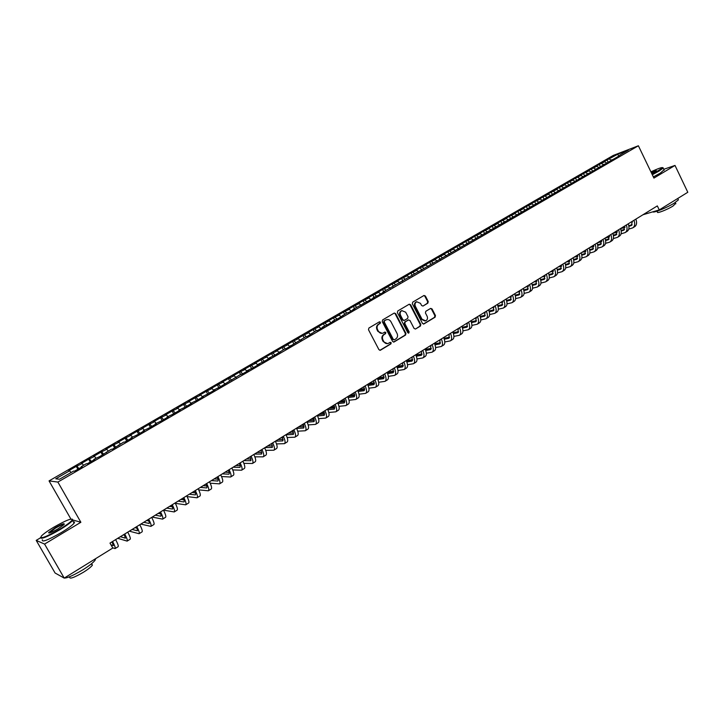 <?xml version="1.0" encoding="UTF-8"?>
<svg xmlns="http://www.w3.org/2000/svg" width="724" height="724" viewBox="0 0 724 724"><rect width="100%" height="100%" fill="white"/><g stroke="black" fill="none" stroke-linecap="round" stroke-linejoin="round"><path stroke-width="1.09" d="M380.48 322.198L379.466 321.791L368.896 328.035L368.489 329.728L378.933 349.683L380.344 350.262L390.906 343.9L391.186 342.714L390.2 342.307L388.308 343.393C386.426 343.991 384.924 343.366 383.783 341.529L382.915 339.873C381.991 337.61 382.417 335.809 384.209 334.461L385.557 333.655L385.838 332.47L384.842 332.063L382.996 333.121C381.096 333.737 379.566 333.112 378.417 331.248L377.548 329.592C376.616 327.329 377.05 325.529 378.842 324.18L380.2 323.384L380.48 322.198M382.154 333.348L377.874 331.375L377.005 329.71C376.082 327.456 376.516 325.655 378.308 324.307L379.657 323.51L379.946 322.334L379.322 321.872M379.874 350.335L390.354 344.009L390.634 342.823L390.064 342.38M387.431 343.619L383.24 341.637L382.381 339.981C381.448 337.728 381.883 335.927 383.666 334.579L385.014 333.773L385.295 332.588L384.697 332.135M427.848 303.175L428.237 301.537L425.413 296.044L424.011 295.464L412.716 302.134L412.327 303.79L422.463 323.411L423.839 323.99L435.079 317.212L435.459 315.564L432.056 308.958L430.68 308.379L425.803 311.284L425.422 312.94L427.115 316.225C427.911 318.288 427.45 319.818 425.748 320.822L422.056 319.266L415.395 306.361C414.599 304.324 415.042 302.795 416.716 301.781L420.472 303.338L421.585 305.492L422.979 306.071L427.848 303.175L427.278 303.329L427.658 301.682L424.843 296.197L423.875 295.537M657.329 205.906L109.985 543.091L112.799 548.041L64.219 578.096L44.571 544.086L80.871 522.276L57.875 482.066L638.387 145.768L653.917 178.095L675.003 165.434L687.8 192.267L659.265 209.915L657.329 205.906M395.693 313.628L394.263 313.049L382.652 319.899L382.245 321.592L392.598 341.429L394.001 342.018L405.558 335.049L405.947 333.375L395.693 313.628L394.155 313.103M397.784 310.958L409.241 304.198L410.653 304.777L420.798 324.406L420.418 326.072L415.476 329.04L414.092 328.461L409.965 320.488L408.436 319.972L405.223 321.89L404.834 323.565L409.141 331.873L408.77 333.094L407.802 332.687L397.386 312.632L397.784 310.958M57.875 482.066L49.051 480.899L613.282 155.425L638.387 145.768M77.884 469.215L76.264 466.374L68.771 470.7L69.667 470.772L55.757 478.799L59.495 479.243L73.622 471.071L74.554 471.143L82.219 466.709L81.26 466.654L86.328 463.722L87.305 463.758L94.898 459.369L93.894 459.342L99.93 456.455L111.36 449.233L112.428 449.224L123.686 442.102L124.8 442.065L132.166 437.803L131.026 437.857L137.044 434.97L144.338 430.753L143.162 430.834L149.18 427.947L156.393 423.775L155.18 423.884L161.19 420.997L168.339 416.861L167.081 416.997L173.081 414.119L180.158 410.019L178.864 410.182L184.855 407.304L191.86 403.241L190.53 403.431L196.512 400.553L203.462 396.535L202.087 396.743L208.069 393.865L214.938 389.883L213.535 390.118L219.508 387.24L240.567 374.48L242.051 374.19L248.739 370.326L247.228 370.625L253.174 367.756L259.789 363.928L258.251 364.253L264.179 361.385L270.74 357.593L269.165 357.937L275.093 355.068L284.279 349.194L285.899 348.814L305.528 336.895L307.211 336.479L316.008 330.832L317.718 330.397L323.981 326.777L322.252 327.221L328.135 324.37L334.334 320.777L332.578 321.248L338.452 318.397L346.877 312.976L348.678 312.478L354.769 308.949L352.95 309.465L374.833 297.338L372.96 297.881L378.806 295.039L384.734 291.609L382.833 292.17L619.672 155.624M76.264 466.374L82.174 463.541L83.559 465.324M90.265 462.048L88.663 459.215L81.242 463.505L82.174 463.541M88.663 459.215L94.563 456.382L95.957 458.147M102.527 454.953L100.935 452.129L93.586 456.373L94.563 456.382M100.935 452.129L106.835 449.305L108.238 451.043M114.673 447.921L113.089 445.115L105.813 449.314L106.835 449.305M113.089 445.115L118.98 442.283L120.392 444.011M126.691 440.961L125.125 438.165L117.912 442.328L118.98 442.283M125.125 438.165L131.008 435.341L132.438 437.043M138.601 434.074L137.044 431.287L129.904 435.405L131.008 435.341M137.044 431.287L142.927 428.454L144.357 430.147M150.393 427.251L148.845 424.472L141.777 428.554L142.927 428.454M148.845 424.472L154.719 421.649L156.167 423.314M162.076 420.481L160.538 417.721L153.542 421.766L154.719 421.649M160.538 417.721L166.402 414.897L167.859 416.553M173.642 413.793L172.122 411.033L165.19 415.042L166.402 414.897M172.122 411.033L177.977 408.209L179.434 409.847M185.1 407.159L183.588 404.408L176.719 408.381L177.977 408.209M183.588 404.408L189.444 401.594L190.91 403.214M196.439 400.562L194.955 397.856L188.15 401.784L189.444 401.594M194.955 397.856L200.801 395.033L202.277 396.634M207.625 393.937L206.213 391.358L199.471 395.25L200.801 395.033M206.213 391.358L212.051 388.535L213.544 390.136M218.711 387.385L217.363 384.915L210.684 388.77L212.051 388.535M217.363 384.915L223.191 382.1L224.947 383.955M229.689 380.896L228.413 378.543L221.797 382.363L223.191 382.1M228.413 378.543L234.232 375.72L236.078 377.647M240.576 374.48L239.354 372.217L232.802 376L234.232 375.72M239.354 372.217L245.164 369.412L247.029 371.312M251.409 368.208L250.196 365.964L243.707 369.711L245.164 369.412M250.196 365.964L256.006 363.149L257.871 365.041M262.151 362L260.939 359.756L254.504 363.475L256.006 363.149M260.939 359.756L266.74 356.95L268.613 358.814M272.785 355.846L271.591 353.611L265.21 357.294L266.74 356.95M271.591 353.611L277.382 350.805L279.265 352.66M283.328 349.746L282.143 347.52L275.817 351.167L277.382 350.805M282.143 347.52L287.926 344.714L289.808 346.552M293.772 343.701L292.596 341.484L286.333 345.104L287.926 344.714M292.596 341.484L298.369 338.687L300.27 340.497M304.125 337.71L302.958 335.502L296.75 339.085L298.369 338.687M302.958 335.502L308.723 332.705L310.623 334.506M314.388 331.773L313.221 329.574L307.076 333.131L308.723 332.705M313.221 329.574L318.976 326.777L320.895 328.56M324.551 325.891L323.393 323.7L317.302 327.221L318.976 326.777M323.393 323.7L329.149 320.904L331.067 322.669M334.633 320.062L333.483 317.881L327.438 321.366L329.149 320.904M333.483 317.881L339.221 315.085L341.149 316.841M344.615 314.279L343.475 312.107L337.493 315.564L339.221 315.085M343.475 312.107L349.212 309.32L351.14 311.048M354.516 308.551L353.384 306.388L347.448 309.818L349.212 309.32M353.384 306.388L359.113 303.6L361.05 305.32M364.335 302.876L363.204 300.722L357.321 304.116L359.113 303.6M363.204 300.722L368.923 297.935L370.869 299.636M374.064 297.247L372.941 295.102L367.113 298.469L368.923 297.935M372.941 295.102L378.652 292.315L380.598 293.998M383.702 291.672L382.589 289.528L376.815 292.867L378.652 292.315M382.589 289.528L388.29 286.749L390.245 288.414M393.259 286.143L392.155 284.007L386.426 287.31L388.29 286.749M392.155 284.007L397.847 281.229L399.811 282.885M402.743 280.659L401.639 278.532L395.965 281.808L397.847 281.229M401.639 278.532L407.322 275.753L409.286 277.392M412.137 275.22L411.042 273.102L405.413 276.351L407.322 275.753M411.042 273.102L416.716 270.333L418.689 271.952M421.459 269.853L420.373 267.717L414.789 270.948L416.716 270.333M420.373 267.717L426.029 264.957L428.011 266.559M430.907 264.36L429.613 262.387L424.074 265.581L426.029 264.957M429.613 262.387L435.269 259.617L437.251 261.21M440.056 259.59L438.78 257.092L433.287 260.26L435.269 259.617M438.78 257.092L444.418 254.332L446.409 255.907M449.133 254.332L447.866 251.843L442.418 254.993L444.418 254.332M447.866 251.843L453.496 249.092L455.496 250.658M458.138 249.119L456.88 246.64L451.477 249.762L453.496 249.092M456.88 246.64L462.5 243.888L464.491 245.436M467.061 243.952L465.813 241.481L460.464 244.576L462.5 243.888M465.813 241.481L471.433 238.73L473.387 240.241M475.921 238.829L474.673 236.368L469.369 239.436L471.433 238.73M474.673 236.368L480.284 233.626L482.202 235.083M484.7 233.752L483.46 231.3L478.202 234.332L480.284 233.626M483.46 231.3L489.062 228.549L490.944 229.97M493.406 228.712L492.175 226.268L486.953 229.282L489.062 228.549M492.175 226.268L497.768 223.526L499.623 224.902M502.04 223.707L500.818 221.273L495.641 224.259L497.768 223.526M500.818 221.273L506.402 218.539L508.221 219.879M510.61 218.757L509.397 216.322L504.257 219.291L506.402 218.539M509.397 216.322L514.963 213.589L516.755 214.892M519.099 213.833L517.895 211.417L512.8 214.358L514.963 213.589M517.895 211.417L523.452 208.684L525.217 209.96M527.524 208.955L526.33 206.548L521.28 209.462L523.452 208.684M526.33 206.548L531.878 203.824L533.615 205.055M535.887 204.123L534.692 201.715L529.687 204.611L531.878 203.824M534.692 201.715L540.24 198.991L541.941 200.195M544.176 199.317L542.991 196.928L538.023 199.797L540.24 198.991M542.991 196.928L548.521 194.204L550.204 195.38M552.403 194.557L551.226 192.177L546.294 195.018L548.521 194.204M551.226 192.177L556.747 189.462L558.403 190.602M560.548 189.815L559.39 187.462L554.503 190.285L556.747 189.462M559.39 187.462L564.901 184.747L566.557 185.878M568.63 185.1L567.489 182.783L562.639 185.588L564.901 184.747M567.489 182.783L572.992 180.077L574.648 181.199M576.639 180.412L575.526 178.149L570.711 180.928L572.992 180.077M575.526 178.149L581.019 175.443L582.675 176.547M584.585 175.76L583.499 173.543L578.72 176.303L581.019 175.443M583.499 173.543L588.983 170.846L590.639 171.941M592.467 171.154L591.408 168.973L586.675 171.715L588.983 170.846M591.408 168.973L596.884 166.276L598.54 167.371M600.296 166.583L599.255 164.448L594.558 167.163L596.884 166.276M599.255 164.448L604.721 161.751L606.386 162.837M608.06 162.049L607.047 159.95L602.377 162.647L604.721 161.751M607.047 159.95L617.907 154.14L628.332 150.13L619.753 155.099M611.889 159.651L611.807 160.176M609.391 159.054L611.445 160.384M617.907 154.14L618.586 156.257M603.961 164.239L603.888 164.764M601.59 163.561L603.644 164.9M595.97 168.864L595.897 169.389M593.734 168.104L595.78 169.452M587.915 173.525L587.843 174.05L585.807 172.674M579.788 178.222L579.725 178.747M577.815 177.29L579.743 178.593M571.607 182.955L571.544 183.48M569.761 181.941L571.58 183.172M563.344 187.733L563.29 188.258M561.652 186.629L563.344 187.797M555.027 192.548L554.973 193.073M553.462 191.353L555.109 192.493M546.638 197.399L546.584 197.933M545.217 196.123L546.864 197.272M538.176 202.295L538.122 202.829M536.9 200.919L538.547 202.087M529.642 207.236L529.597 207.761M528.52 205.761L530.158 206.937M521.045 212.213L520.999 212.738M520.067 210.648L521.705 211.824M512.366 217.227L512.33 217.752M511.542 215.562L513.18 216.757M503.623 222.286L503.587 222.811M502.954 220.53L504.583 221.734M494.8 227.39L494.773 227.915M494.293 225.526L495.922 226.748M485.904 232.54L485.876 233.065M485.56 230.576L487.18 231.798M476.935 237.725L476.908 238.259M476.745 235.662L478.374 236.902M467.885 242.965L467.867 243.49M467.867 240.793L469.487 242.042M458.763 248.242L458.745 248.766M458.907 245.961L460.527 247.228M449.559 253.572L449.55 254.097M449.876 251.183L451.486 252.45M440.273 258.939L440.264 259.464M440.771 256.441L442.373 257.726M431.576 261.744L433.187 263.038M421.459 269.826L421.468 270.351M422.318 267.102L423.911 268.405M411.929 275.337L411.938 275.862M412.97 272.496L414.562 273.817M402.318 280.903L402.327 281.428M403.539 277.944L405.132 279.274M392.625 286.514L392.634 287.039M394.037 283.437L395.621 284.776M382.833 292.17L382.851 292.695M384.444 288.976L386.028 290.324M372.96 297.881L372.987 298.406M374.77 294.559L376.344 295.926M363.005 303.646L363.032 304.171M365.005 300.198L366.579 301.573M352.95 309.465L352.986 309.981M355.158 305.881L356.724 307.275M342.814 315.329L342.85 315.854M345.221 311.619L346.787 313.03M332.578 321.248L332.624 321.773M335.203 317.411L336.778 318.85M322.252 327.221L322.298 327.746M325.094 323.248L326.705 324.741M311.827 333.257L311.881 333.773M314.886 329.139L316.542 330.696M301.311 339.339L301.365 339.864M304.587 335.085L306.297 336.705M290.695 345.484L290.758 346M294.197 341.085L295.953 342.778M279.98 351.683L280.052 352.199M283.718 347.149L285.518 348.905M269.165 357.937L269.238 358.461M273.138 353.258L274.993 355.095M258.251 364.253L258.332 364.769M262.459 359.421L264.332 361.303M247.228 370.625L247.318 371.15M251.681 365.647L253.545 367.539M236.105 377.068L236.196 377.584M240.802 371.928L242.658 373.837M224.874 383.566L224.974 384.082M229.825 378.272L231.671 380.2M213.535 390.118L213.643 390.634M218.748 384.67L220.585 386.616M202.087 396.743L202.204 397.259M207.562 391.123L209.39 393.096M190.53 403.431L190.647 403.947M196.267 397.648L198.086 399.639M178.864 410.182L178.991 410.698M184.873 404.227L186.683 406.245M167.081 416.997L167.208 417.513M173.362 410.879L175.163 412.906M155.18 423.884L155.316 424.4M161.742 417.585L163.534 419.639M143.162 430.834L143.307 431.35M150.013 424.364L151.796 426.436M131.026 437.857L131.18 438.364M138.175 431.205L139.94 433.296M118.772 444.952L118.926 445.459M126.211 438.111L127.967 440.228M106.392 452.111L106.555 452.618M114.139 445.088L115.876 447.224M93.894 459.342L94.066 459.849M101.939 452.129L103.668 454.292M81.26 466.654L81.441 467.161M89.622 459.242L91.342 461.423M77.187 466.428L78.889 468.636M642.975 214.747L659.265 209.915M675.003 165.434L663.763 169.298M40.318 537.923L36.2 540.375L44.571 544.086M36.2 540.375L55.087 573.019L64.219 578.096M70.916 519.072L49.051 480.899M69.667 470.772L71.043 472.564M80.871 522.276L72.898 519.995M393.53 342.09L404.997 335.167L405.386 333.493L395.15 313.773M384.534 320.813L384.254 321.99L393.331 339.402L394.308 339.809L395.82 338.913C397.585 337.565 398.01 335.773 397.087 333.529L390.915 321.655C389.756 319.782 388.218 319.157 386.317 319.791L383.992 320.94L383.711 322.126L384.254 321.99M394.046 339.864L392.779 339.511L383.711 322.126M386.571 319.691L385.955 319.972M383.992 320.94L385.412 320.108M415.612 328.977L419.848 326.198L420.237 324.533L410.092 304.922L409.114 304.261M408.336 319.963L404.671 322.017L404.273 323.691L408.58 331.99L409.141 331.873M408.354 333.131L408.58 331.99M405.675 312.198L401.874 310.641C400.173 311.673 399.72 313.211 400.526 315.257L402.897 319.836L404.426 320.361L407.648 318.433L408.037 316.768L405.675 312.198M402.01 310.587L401.322 310.786C399.621 311.809 399.168 313.347 399.974 315.392L400.526 315.257M403.974 320.497L402.345 319.972L399.974 315.392M423.088 306.017L427.278 303.329M416.825 301.745L416.146 301.935C414.481 302.949 414.038 304.469 414.834 306.505L415.395 306.361M425.024 321.013L421.486 319.393L414.834 306.505M423.377 324.062L434.5 317.347L434.88 315.7L431.477 309.103L430.554 308.442M112.102 541.787L113.297 545.615L111.007 544.882M112.473 542.529L111.451 542.195M112.682 547.824L115.071 548.584C115.65 548.086 114.817 545.724 112.573 541.498M115.17 548.521L118.103 546.711C118.691 546.204 117.867 543.842 115.632 539.615M124.238 534.312L125.37 538.158L120.347 536.71M124.709 535.298L123.297 534.891M117.75 538.312L127.134 541.118C127.75 540.593 126.953 538.222 124.745 534.004M127.234 541.045L130.13 539.253C130.763 538.728 129.976 536.357 127.768 532.14M136.257 526.909C137.37 529.217 137.723 530.502 137.316 530.773L132.112 529.461M136.809 528.113L135.035 527.66M129.343 531.172L139.071 533.715C139.741 533.163 138.981 530.792 136.791 526.583M139.189 533.642L142.04 531.878C142.719 531.326 141.967 528.945 139.786 524.737M59.522 529.371C66.59 525.072 70.834 521.914 72.264 519.895C72.129 517.841 65.911 520.312 53.603 527.316C47.712 530.864 43.639 533.76 41.395 536.004C39.413 539.498 45.449 537.289 59.522 529.371M72.328 519.108L72.572 520.475C70.69 522.656 66.436 525.751 59.82 529.769C47.015 537.063 40.58 539.642 40.49 537.498M58.01 528.846C51.775 532.393 48.644 533.651 48.617 532.602L55.051 527.823C62.002 523.914 64.997 522.819 64.056 524.538L58.01 528.846M64.264 524.303C63.151 524.113 60.173 525.416 55.341 528.212L49.132 533.045M95.55 558.711L95.224 560.023C93.496 562.439 89.369 565.706 82.844 569.824C71.187 576.675 64.635 579.245 63.196 577.526M91.278 563.933L92.428 565.109C91.179 566.865 88.21 569.236 83.513 572.195C73.839 577.806 69.223 579.399 69.676 576.974L69.549 576.766M73.35 521.841L74.554 522.04L74.129 523.19C72.255 525.38 68.011 528.493 61.395 532.52C47.775 540.24 41.44 542.656 42.372 539.76M652.134 174.403L662.786 167.778C662.315 167.054 658.351 168.411 650.912 171.859M662.786 167.651L663.175 168.068L659.148 171.018L652.297 174.737M651.22 172.493C654.949 170.819 656.686 170.294 656.415 170.909L651.826 173.742M678.144 199.353L678.397 199.869L674.469 202.992C667.247 207.571 653.256 213.254 652.849 211.824M675.691 203.372L673.049 206.014C667.329 209.652 656.306 213.915 657.483 212.069L657.066 211.191M664.026 169.832L660.197 173.208L653.347 176.928M656.243 171.081L651.374 172.819M148.148 519.579C149.253 521.877 149.578 523.171 149.153 523.461L143.759 522.285M148.773 520.963L146.655 520.502M140.827 524.095L150.9 526.384C151.606 525.814 150.882 523.425 148.719 519.235M151.017 526.312L153.841 524.565C154.556 523.986 153.841 521.597 151.687 517.407M159.932 512.321C161.018 514.619 161.325 515.913 160.873 516.221L155.307 515.171M160.61 513.868L158.176 513.406M152.212 517.081L162.619 519.135C163.362 518.529 162.674 516.14 160.538 511.949M162.737 519.054L165.525 517.325C166.285 516.719 165.597 514.33 163.47 510.149L174.213 511.94C175.009 511.316 174.348 508.918 172.24 504.746M171.606 505.135C172.665 507.424 172.964 508.728 172.484 509.044L166.737 508.13M172.321 506.818L169.579 506.384M174.348 511.859L177.099 510.158C177.905 509.524 177.244 507.126 175.145 502.954M183.163 498.012C184.213 500.302 184.484 501.605 183.977 501.94L178.068 501.153M183.914 499.831L180.882 499.415M175.353 503.352L185.706 504.827C186.539 504.176 185.914 501.768 183.824 497.605M185.842 504.737L188.566 503.053C189.407 502.402 188.783 499.994 186.702 495.831M194.611 490.963C195.643 493.243 195.896 494.555 195.371 494.899L189.29 494.239M195.38 492.89L192.077 492.519M187.091 496.601L197.091 497.777C197.96 497.098 197.362 494.682 195.299 490.537M197.236 497.687L199.924 496.021C200.801 495.343 200.213 492.926 198.159 488.781M205.951 483.976C206.974 486.256 207.2 487.569 206.657 487.931L200.412 487.388M206.738 486.003L203.173 485.686M198.702 489.876L208.367 490.791C209.272 490.094 208.711 487.668 206.675 483.532M208.512 490.691L211.173 489.053C212.087 488.347 211.535 485.931 209.498 481.786M217.191 477.053C218.186 479.324 218.404 480.655 217.833 481.026L211.426 480.6M217.978 479.179L214.159 478.917M210.177 483.189L219.535 483.867C220.485 483.143 219.951 480.718 217.933 476.591M219.689 483.768L222.313 482.148C223.273 481.424 222.748 478.998 220.73 474.872M228.313 470.193C229.3 472.464 229.499 473.795 228.902 474.184L222.34 473.876M229.11 472.41L225.055 472.211M221.526 476.537L230.603 477.007C231.59 476.265 231.083 473.84 229.092 469.722M230.766 476.908L233.354 475.306C234.35 474.555 233.852 472.129 231.861 468.012M239.345 463.405C240.314 465.668 240.486 467.007 239.879 467.405L233.155 467.215M240.133 465.695L235.843 465.559M232.757 469.921L241.563 470.22C242.585 469.451 242.115 467.016 240.142 462.908M241.735 470.12L244.287 468.528C245.318 467.758 244.857 465.324 242.893 461.215M250.269 456.672L250.748 460.69L243.87 460.618M251.056 459.034L246.54 458.971M243.861 463.351L252.423 463.487C253.481 462.699 253.038 460.265 251.092 456.165M252.595 463.387L255.129 461.822C256.196 461.025 255.753 458.582 253.816 454.491M261.083 450.011L261.518 454.038L254.495 454.075M261.862 452.437L257.138 452.446M254.857 456.835L263.192 456.826C264.278 456.011 263.871 453.568 261.943 449.486M263.364 456.717L265.862 455.17C266.966 454.355 266.559 451.903 264.64 447.821M271.808 443.405L272.188 447.441L265.02 447.586M272.577 445.894L267.636 445.975M260.477 450.382L261.246 450.382M265.735 450.355L273.853 450.219C274.984 449.387 274.595 446.934 272.686 442.862M274.034 450.102L276.505 448.572C277.636 447.74 277.256 445.287 275.364 441.215M282.432 436.862L282.758 440.907L275.446 441.16M283.184 439.405L278.043 439.568M270.776 444.038L272.061 444.011M276.505 443.921L284.414 443.667C285.582 442.826 285.22 440.364 283.337 436.301M284.604 443.559L287.048 442.047C288.215 441.188 287.862 438.735 285.989 434.672M292.958 430.373L293.238 434.436L286.043 434.78M293.7 432.97L288.36 433.205M280.984 437.748L282.758 437.685M287.166 437.531L294.885 437.187C296.08 436.319 295.754 433.857 293.89 429.803M295.084 437.061L297.492 435.577C298.695 434.699 298.369 432.237 296.514 428.183M303.392 423.947L303.618 428.02L296.641 428.445M304.116 426.599L298.578 426.916M291.102 431.513L293.347 431.404M297.727 431.196L305.266 430.753C306.496 429.866 306.189 427.404 304.342 423.359M305.465 430.635L307.845 429.16C309.076 428.264 308.777 425.793 306.949 421.757M313.727 417.576L313.908 421.658L307.139 422.164M314.433 420.273L308.714 420.671M301.139 425.332L303.836 425.178M308.189 424.916L315.546 424.391C316.804 423.477 316.524 421.006 314.705 416.979M315.745 424.264L318.098 422.807C319.375 421.893 319.094 419.422 317.284 415.386M323.981 411.268L324.108 415.359L317.528 415.929M324.66 414.01L318.759 414.481M311.085 419.205L314.216 418.988M318.542 418.671L325.737 418.074C327.031 417.142 326.777 414.671 324.976 410.653M325.945 417.947L328.271 416.508C329.565 415.567 329.32 413.096 327.529 409.078M334.126 405.015L334.216 409.114L327.827 409.739M334.787 407.793L328.714 408.345M320.94 413.132L324.488 412.843M328.796 412.481L335.836 411.82C337.158 410.87 336.932 408.39 335.149 404.381M336.045 411.685L338.343 410.264C339.674 409.313 339.456 406.834 337.683 402.825M344.19 398.815L344.226 402.924L338.027 403.594M344.823 401.63L338.579 402.273M330.714 407.114L334.669 406.743M338.959 406.345L345.846 405.612C347.203 404.653 346.995 402.173 345.239 398.173M346.063 405.476L348.334 404.073C349.692 403.105 349.502 400.625 347.746 396.625M354.163 392.67L354.163 396.788L348.135 397.503M354.778 395.53L348.362 396.245M340.407 401.141L344.742 400.698M349.031 400.254L355.765 399.467C357.149 398.49 356.968 396.001 355.231 392.01M355.991 399.331L358.235 397.938C359.62 396.951 359.448 394.471 357.719 390.48M364.054 386.58L364 390.707L358.145 391.458M364.634 389.476L358.063 390.272M350.018 395.223L354.733 394.689M359.004 394.209L365.602 393.376C367.014 392.372 366.86 389.883 365.14 385.91M365.828 393.232L368.045 391.865C369.466 390.86 369.312 388.363 367.602 384.39M373.846 380.543L373.756 384.679L368.063 385.467M374.408 383.467L367.674 384.344M359.538 389.358L364.615 388.734M368.878 388.209L375.349 387.34C376.788 386.317 376.661 383.829 374.96 379.856M375.584 387.195L377.774 385.838C379.222 384.815 379.095 382.317 377.394 378.353M383.566 374.561L383.421 378.706L377.892 379.521M384.1 377.512L377.439 378.444M368.987 383.539L374.408 382.824M378.67 382.263L385.014 381.349C386.48 380.317 386.372 377.819 384.688 373.865M385.249 381.204L387.412 379.865C388.888 378.824 388.788 376.326 387.114 372.371M393.186 368.625L393.014 372.788L387.63 373.62M393.702 371.611L387.195 372.57M378.353 377.765L384.118 376.96M388.372 376.371L394.589 375.412C396.091 374.362 396.001 371.864 394.336 367.919M394.833 375.267L396.978 373.937C398.481 372.887 398.399 370.389 396.734 366.444M402.734 362.751L402.517 366.914L397.286 367.765M403.214 365.765L396.87 366.742M387.639 372.046L393.729 371.15M397.992 370.516L404.092 369.53C405.612 368.462 405.549 365.964 403.901 362.027M404.336 369.385L406.454 368.073C407.983 366.996 407.92 364.498 406.282 360.561M412.2 356.923L411.938 361.095L406.843 361.964M412.653 359.964L406.454 360.968M396.852 366.371L403.25 365.376M407.522 364.715L413.504 363.701C415.051 362.615 415.015 360.109 413.386 356.19M413.748 363.548L415.848 362.244C417.404 361.158 417.368 358.661 415.739 354.733M421.576 351.14L421.278 355.321L416.327 356.208M422.002 354.208L415.956 355.231M406.336 360.688L412.689 359.656M416.961 358.959L422.843 357.918C424.418 356.814 424.391 354.308 422.78 350.398M423.088 357.756L425.16 356.479C426.744 355.375 426.726 352.869 425.124 348.959M430.88 345.411L430.536 349.602L425.721 350.497M431.278 348.506L425.368 349.547M415.866 355.022L422.038 353.973M426.327 353.249L432.092 352.181C433.694 351.068 433.694 348.561 432.101 344.66M432.346 352.027L434.391 350.76C436.002 349.638 436.011 347.131 434.418 343.23M440.102 339.728L439.721 343.927L435.034 344.832M440.473 342.85L434.699 343.909M430.934 345.574L430.472 345.656M425.314 349.402L431.305 348.344M435.604 347.583L441.269 346.497C442.898 345.366 442.916 342.859 441.341 338.968M441.531 346.334L443.55 345.086C445.179 343.954 445.215 341.438 443.64 337.547M449.242 334.099L448.826 338.298L444.274 339.212M449.586 337.239L443.948 338.307L449.595 337.212M440.183 339.981L439.477 340.108M434.672 343.828L440.491 342.76M444.798 341.963L450.364 340.859C452.02 339.719 452.066 337.203 450.5 333.321M450.636 340.696L452.636 339.456C454.283 338.316 454.337 335.8 452.781 331.918M458.31 328.515L457.858 332.723L453.423 333.637M458.627 331.673L453.115 332.75M449.351 334.425L448.409 334.606M453.921 336.398L459.387 335.275C461.061 334.117 461.125 331.601 459.586 327.728M459.659 335.103L461.631 333.882C463.315 332.723 463.378 330.207 461.84 326.334M467.297 322.976L466.808 327.185L462.491 328.108M467.586 326.162L462.211 327.248M458.437 328.922L457.26 329.158M462.962 330.868L468.338 329.728C470.03 328.56 470.12 326.044 468.591 322.18M468.609 329.565L470.564 328.352C472.265 327.176 472.356 324.66 470.826 320.795M476.211 317.483L475.686 321.7L471.487 322.623M476.473 320.687L471.215 321.782M467.442 323.456L466.048 323.746M471.921 325.384L477.206 324.234C478.926 323.049 479.035 320.533 477.523 316.678M477.478 324.062L479.415 322.868C481.143 321.673 481.252 319.157 479.741 315.311M485.044 312.035L484.492 316.261L480.41 317.184M485.279 315.257L480.148 316.352M476.374 318.035L474.754 318.379M480.808 319.945L486.003 318.786C487.75 317.583 487.867 315.067 486.374 311.22M486.284 318.614L488.193 317.429C489.94 316.225 490.067 313.7 488.582 309.863M493.813 306.641L493.216 310.868L489.252 311.782M494.021 309.881L489.008 310.976M485.225 312.659L483.397 313.058M489.614 314.551L494.727 313.374C496.492 312.162 496.637 309.646 495.162 305.809M495.008 313.202L496.899 312.035C498.673 310.822 498.818 308.297 497.343 304.469M502.501 301.284L501.877 305.519L498.021 306.433M502.682 304.542L497.786 305.637M494.003 307.32L491.967 307.781M498.356 309.193L503.388 308.017C505.171 306.795 505.334 304.27 503.868 300.442M503.669 307.836L505.533 306.686C507.325 305.456 507.497 302.931 506.031 299.112M511.126 295.971L510.465 300.207L506.719 301.121M511.28 299.247L506.492 300.342M502.709 302.026L500.465 302.542M507.017 303.89L511.968 302.695C513.778 301.465 513.949 298.94 512.501 295.13M512.257 302.523L514.103 301.374C515.913 300.134 516.094 297.609 514.655 293.799M519.678 290.704L518.981 294.949L515.334 295.854M519.805 293.998L515.126 295.093M511.343 296.777L508.9 297.347M515.606 298.623L520.475 297.428C522.303 296.179 522.502 293.654 521.072 289.844M520.764 297.247L522.592 296.116C524.429 294.858 524.629 292.333 523.199 288.532M528.158 285.482L527.434 289.727L523.886 290.623M528.258 288.786L523.687 289.881M519.895 291.564L517.262 292.197M524.122 293.401L528.918 292.197C530.764 290.93 530.982 288.405 529.561 284.613M529.217 292.016L531.018 290.894C532.873 289.627 533.09 287.102 531.678 283.31M536.565 280.297L535.814 284.55L532.366 285.437M536.638 283.618L532.176 284.704M528.212 285.672L527.624 285.808M528.384 286.396L525.552 287.084M532.574 288.215L537.289 287.012C539.163 285.736 539.398 283.211 537.986 279.428M537.588 286.822L539.38 285.718C541.253 284.442 541.489 281.917 540.086 278.134M544.91 275.156L544.122 279.41L540.774 280.297M544.955 278.496L540.593 279.573M536.647 280.55L535.832 280.749M536.801 281.274L533.787 282.016M540.946 283.075L545.597 281.862C547.489 280.577 547.733 278.052 546.349 274.278M545.896 281.672L547.67 280.586C549.561 279.292 549.815 276.767 548.43 272.993M553.19 270.061L552.367 274.324L549.109 275.192M553.199 273.41L548.937 274.487M545 275.473L543.986 275.735M545.154 276.179L541.95 276.984M549.263 277.971L553.842 276.758C555.742 275.464 556.014 272.93 554.638 269.165M554.141 276.568L555.887 275.491C557.797 274.188 558.068 271.654 556.702 267.898M561.399 265.002L560.548 269.265L557.38 270.124M561.381 268.369L557.218 269.437M553.29 270.441L552.068 270.749M553.426 271.129L550.05 271.989M557.498 272.912L562.014 271.69C563.942 270.387 564.222 267.853 562.865 264.106M562.322 271.509L564.041 270.432C565.978 269.12 566.268 266.595 564.91 262.839M569.544 259.988L568.666 264.251L565.589 265.102M569.498 263.364L565.435 264.423M561.516 265.437L560.086 265.808M561.643 266.124L558.086 267.038M565.67 267.889L570.123 266.667C572.069 265.355 572.367 262.821 571.019 259.074M570.431 266.477L572.141 265.418C574.087 264.097 574.385 261.572 573.046 257.825M577.616 255.011L576.711 259.283L573.725 260.115M577.553 258.405L573.58 259.445M569.67 260.477L568.05 260.912M569.788 261.156L566.059 262.133M573.779 262.903L578.168 261.69C580.123 260.359 580.44 257.825 579.11 254.097M578.476 261.491L580.168 260.45C582.132 259.12 582.449 256.586 581.119 252.857M585.635 250.07L584.693 254.341L581.797 255.174M585.544 253.472L581.662 254.513M577.752 255.554L575.942 256.043M577.861 256.224L573.978 257.255M581.824 257.961L586.141 256.748C588.123 255.4 588.458 252.875 587.137 249.147M586.458 256.549L588.132 255.518C590.114 254.169 590.449 251.635 589.137 247.916M593.58 245.174L592.621 249.454L589.807 250.26M593.463 248.585L589.671 249.617M585.779 250.676L583.779 251.219M585.879 251.328L581.824 252.423M589.807 253.056L594.06 251.843C596.06 250.486 596.404 247.952 595.101 244.241M594.377 251.644L596.033 250.622C598.033 249.264 598.386 246.73 597.083 243.02M601.472 240.314L600.477 244.594L597.753 245.391M601.327 243.744L597.626 244.757M593.734 245.825L591.553 246.422M593.825 246.468L589.617 247.617M597.716 248.187L601.916 246.974C603.934 245.608 604.296 243.083 603.001 239.373M602.232 246.775L603.87 245.762C605.888 244.395 606.25 241.87 604.965 238.169M609.3 235.499L608.278 239.771L605.635 240.558M609.128 238.929L605.508 239.934M601.635 241.02L599.264 241.671M601.707 241.644L597.345 242.857M605.572 243.354L609.708 242.142C611.744 240.775 612.115 238.241 610.839 234.549M610.033 241.943L611.644 240.947C613.681 239.572 614.061 237.038 612.785 233.345M617.065 230.712L616.015 234.992L613.445 235.771M616.866 234.16L613.337 235.155M609.463 236.241L606.92 236.956M609.527 236.866L605.011 238.133M613.364 238.567L617.445 237.354C619.491 235.97 619.88 233.445 618.613 229.752M617.762 237.155L619.364 236.16C621.418 234.775 621.816 232.25 620.549 228.567M624.767 225.969L623.69 230.25L621.201 231.01M624.541 229.427L621.101 230.404M617.228 231.508L614.522 232.277M617.291 232.123L612.803 233.39M621.092 233.807L625.111 232.603C627.174 231.209 627.581 228.675 626.332 225.001M625.436 232.395L627.02 231.418C629.093 230.024 629.5 227.49 628.251 223.816M632.405 221.254L631.31 225.544L628.903 226.286M632.161 224.721L628.803 225.689M624.939 226.802L622.061 227.635M624.993 227.408L620.595 228.675M628.758 229.092L632.722 227.888C634.803 226.485 635.229 223.951 633.989 220.286M633.057 227.68L634.622 226.712C636.704 225.309 637.129 222.775 635.889 219.11M378.308 324.307L378.842 324.18M377.005 329.71L377.548 329.592M377.874 331.375L378.417 331.248M385.014 333.773L385.557 333.655M383.666 334.579L384.209 334.461M382.381 339.981L382.915 339.873M383.24 341.637L383.783 341.529M390.354 344.009L390.906 343.9M379.955 350.289L380.489 350.19M379.657 323.51L380.2 323.384M405.386 333.493L405.947 333.375M404.997 335.167L405.558 335.049M393.594 342.054L394.137 341.945M392.779 339.511L393.331 339.402M410.092 304.922L410.653 304.777M420.237 324.533L420.798 324.406M419.848 326.198L420.418 326.072M407.884 320.099L408.436 319.972M404.671 322.017L405.223 321.89M404.273 323.691L404.834 323.565M402.345 319.972L402.897 319.836M421.486 319.393L422.056 319.266M431.477 309.103L432.056 308.958M434.88 315.7L435.459 315.564M434.5 317.347L435.079 317.212M423.395 324.053L423.965 323.927M424.843 296.197L425.413 296.044M427.658 301.682L428.237 301.537M206.421 487.958L206.883 487.677M217.598 481.062L218.069 480.763M228.666 474.22L229.155 473.912M239.626 467.451L240.142 467.134M250.486 460.736L251.02 460.41M261.255 454.084L261.798 453.749M271.916 447.495L272.477 447.151M282.487 440.97L283.057 440.608M292.958 434.5L293.546 434.128M303.338 428.083L303.944 427.712M313.619 421.73L314.243 421.35M323.809 415.44L324.442 415.042M333.909 409.196L334.56 408.788M343.918 403.006L344.588 402.598M353.846 396.879L354.525 396.462M363.683 390.806L364.371 390.372M373.43 384.779L374.136 384.344M383.096 378.806L383.82 378.362M392.68 372.887L393.413 372.435M402.173 367.014L402.924 366.561M411.594 361.204L412.354 360.733M420.934 355.43L421.703 354.959M430.183 349.71L430.97 349.23M439.368 344.045L440.156 343.547M448.464 338.416L449.269 337.918M457.487 332.841L458.31 332.343M466.437 327.311L467.27 326.805M475.315 321.836L476.148 321.311M484.112 316.397L484.962 315.872M492.836 311.003L493.696 310.469M501.497 305.655L502.366 305.121M510.076 300.351L510.954 299.808M518.592 295.093L519.479 294.541M527.036 289.872L527.932 289.319M535.416 284.695L536.321 284.143M543.724 279.564L544.638 279.002M551.96 274.477L552.892 273.898M560.141 269.418L561.073 268.848M568.25 264.414L569.191 263.826M576.295 259.436L577.245 258.848M584.277 254.513L585.236 253.916M592.196 249.617L593.164 249.02M600.051 244.757L601.029 244.16M607.852 239.943L608.839 239.336M615.581 235.164L616.577 234.549M623.255 230.422L624.26 229.807M630.875 225.716L631.88 225.101M385.774 319.918L386.317 319.791M408.001 320.035L408.562 319.908M401.322 310.786L401.874 310.641M416.146 301.935L416.716 301.781M72.264 519.895L72.871 520.049M49.214 532.755L48.617 532.602M95.224 560.023L94.754 559.199M91.604 563.67L92.428 565.109M74.129 523.19L72.572 520.475M662.786 167.778L663.238 167.923M678.397 199.869L677.736 198.494M675.275 202.485L675.872 203.752M664.216 170.249L663.175 168.068"/></g></svg>
